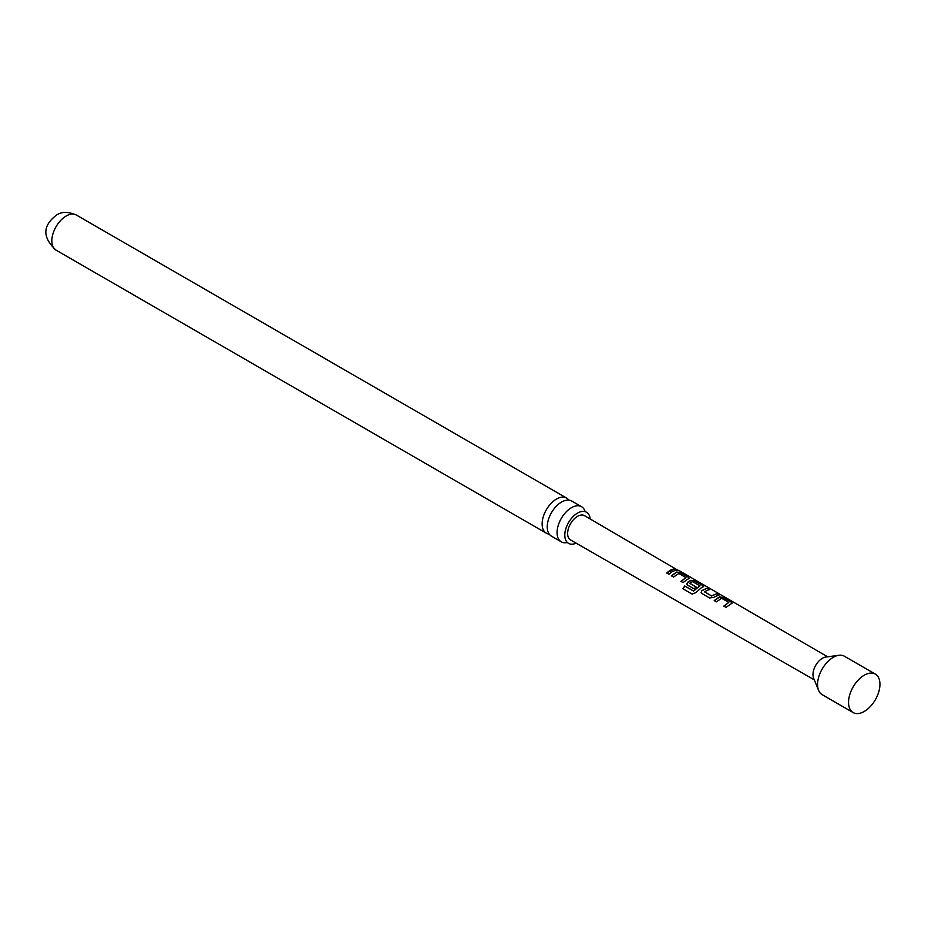 <?xml version="1.0" encoding="UTF-8"?>
<svg xmlns="http://www.w3.org/2000/svg" width="925" height="925" viewBox="0 0 925 925"><rect width="100%" height="100%" fill="white"/><g stroke="black" fill="none" stroke-linecap="round" stroke-linejoin="round"><path stroke-width="1.39" d="M814.312 679.887L570.517 539.923A14.002 8.082 120 0 1 568.366 528.707A14.002 8.082 120 0 1 577.512 516.358A14.002 8.082 120 0 1 584.519 515.664L678.823 570.783M581.559 506.703L571.719 501.026A20.281 11.701 120 0 0 561.579 502.032A20.281 11.701 120 0 0 547.242 526.868A20.281 11.701 120 0 0 551.439 536.142L561.278 541.83A20.281 11.701 -60 0 1 557.081 532.546A20.281 11.701 -60 0 1 571.419 507.709A20.281 11.701 -60 0 1 581.559 506.703A20.281 11.701 -60 0 1 585.039 511.259M590.162 518.937A17.98 10.383 120 0 0 585.988 511.953A17.98 10.383 120 0 0 572.321 517.387A17.98 10.383 120 0 0 564.793 535.124A17.98 10.383 120 0 0 568.031 543.044A17.98 10.383 120 0 0 576.171 543.16M723.812 606.118L728.796 602.406L721.697 598.29L716.413 601.84L714.204 600.579L719.5 596.879L723.628 597.573L731.317 602.036L731.305 603.713L726.021 607.39L723.812 606.118M723.893 606.291L728.796 602.406M701.173 592.509L701.902 590.508L707.29 588.115L709.463 589.387L704.376 591.769L711.464 595.897L716.84 593.677L719.049 594.948L713.661 597.365L709.614 597.989L701.959 593.503L701.138 592.428L701.902 590.508M701.936 590.728L707.29 588.115M875.351 674.105L844.363 656.218A22.2 12.811 120 0 0 838.859 655.282A22.2 12.811 120 0 0 833.263 657.317A22.2 12.811 120 0 0 818.602 690.374A22.2 12.811 120 0 0 822.163 694.663L853.151 712.562A22.2 12.811 120 0 0 864.251 711.452A22.2 12.811 120 0 0 878.75 691.9A22.2 12.811 120 0 0 875.351 674.105A22.2 12.811 120 0 0 864.251 675.204A22.2 12.811 120 0 0 849.74 694.768A22.2 12.811 120 0 0 853.151 712.562M838.859 655.282L825.747 657.062A13.32 7.689 120 0 0 822.383 658.288A13.32 7.689 120 0 0 813.595 678.129L818.602 690.374M701.046 587.965L695.912 592.624L692.108 594.081L682.87 588.739L684.72 585.988L693.461 590.959L699.971 585.872L692.582 581.582L689.842 583.363L696.12 586.959L694.062 588.786L687.703 585.201L686.824 584.126L687.576 582.264L690.94 580.322L695.068 581.016L702.803 585.479L702.734 587.155L701.046 587.965M689.842 583.166L696.155 587.178M686.766 579.686L683.112 582.611L680.893 581.363L685.934 577.593L678.823 573.477L673.504 577.073L671.353 575.755L676.638 572.055L680.742 572.748L688.431 577.2L688.443 578.888L686.766 579.686M672.487 571.407L668.914 574.263L666.752 572.945L670.301 570.135L674.094 568.829L676.268 570.112L672.487 571.407M689.322 578.194L688.443 578.888M703.659 586.462L702.734 587.155M732.195 603.019L731.305 603.713M676.233 569.465L675.632 568.875M704.388 591.561L711.464 595.897M692.258 594.162L683.02 588.82L684.824 586.126L693.565 591.11L699.994 585.722M549.207 534.095A20.281 11.701 -60 0 1 546.317 533.193A20.281 11.701 -60 0 1 542.119 523.908A20.281 11.701 -60 0 1 556.457 499.072A20.281 11.701 -60 0 1 566.597 498.066A20.281 11.701 -60 0 1 568.829 500.124M566.967 542.57A20.281 11.701 -60 0 1 561.278 541.83M680.973 581.548L685.934 577.593M666.832 573.13L674.094 568.829M674.013 569.106L676.187 570.378M676.129 569.731L678.164 570.378M671.434 575.928L676.603 572.321L680.742 572.748M680.661 573.014L688.431 577.2M688.35 577.466L689.252 578.333M686.859 584.207L687.61 582.484L690.906 580.588L694.987 581.293L702.803 585.479M702.711 585.745L703.578 586.6M711.498 596.116L716.84 593.677M716.759 593.942L718.968 595.214M707.209 588.381L709.382 589.653M714.285 600.753L719.465 597.134L723.628 597.573M723.535 597.851L731.317 602.036M731.236 602.302L732.114 603.158M56.032 250.132A20.281 11.701 -60 0 1 52.933 233.875A20.281 11.701 -60 0 1 66.172 216.011A20.281 11.701 -60 0 1 76.312 215.005C68.103 211.571 61.524 211.582 56.552 215.062C48.008 221.642 37.717 233.227 56.032 250.132L546.317 533.193M585.988 511.953L585.19 511.722M568.031 543.044L567.441 542.466M827.632 656.808L678.673 570.32M566.597 498.066L76.312 215.005"/></g></svg>
